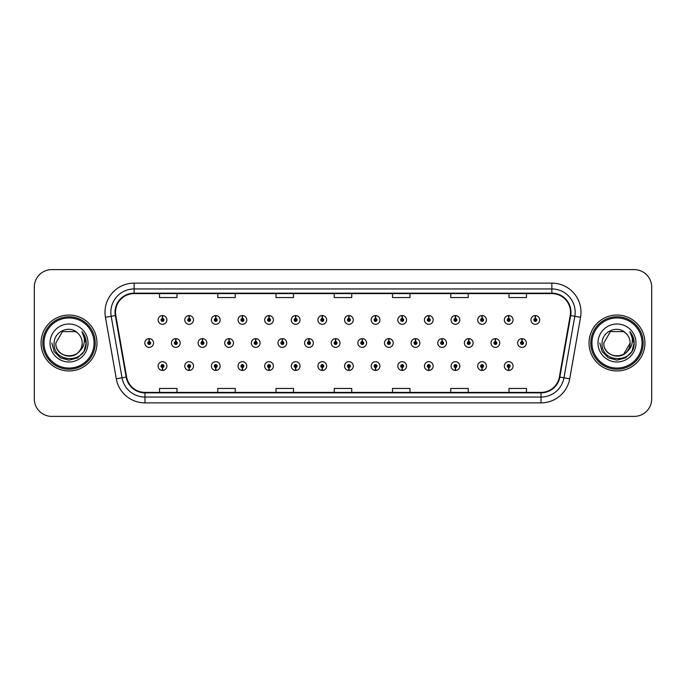 <?xml version="1.0" encoding="UTF-8"?>
<svg xmlns="http://www.w3.org/2000/svg" width="686" height="686" viewBox="0 0 686 686"><rect width="100%" height="100%" fill="white"/><g stroke="black" fill="none" stroke-linecap="round" stroke-linejoin="round"><path stroke-width="1.03" d="M322.223 367.516L322.094 370.431A4.365 4.365 0 0 0 322.48 370.431L322.351 367.516A1.458 1.458 0 0 0 323.741 366.067A1.458 1.458 0 0 0 322.291 364.609A1.458 1.458 0 0 0 320.834 366.067A1.458 1.458 0 0 0 322.223 367.516L322.266 366.65A0.583 0.583 0 0 1 321.708 366.067A0.583 0.583 0 0 1 322.291 365.484A0.583 0.583 0 0 1 322.874 366.067A0.583 0.583 0 0 1 322.317 366.65L322.351 367.516M268.963 367.516L268.835 370.431A4.365 4.365 0 0 0 269.221 370.431L269.092 367.516A1.458 1.458 0 0 0 270.481 366.067A1.458 1.458 0 0 0 269.032 364.609A1.458 1.458 0 0 0 267.574 366.067A1.458 1.458 0 0 0 268.963 367.516L269.006 366.65A0.583 0.583 0 0 1 268.449 366.067A0.583 0.583 0 0 1 269.032 365.484A0.583 0.583 0 0 1 269.615 366.067A0.583 0.583 0 0 1 269.058 366.65L269.092 367.516M242.338 367.516L242.209 370.431A4.365 4.365 0 0 0 242.587 370.431L242.458 367.516A1.458 1.458 0 0 0 243.856 366.067A1.458 1.458 0 0 0 242.398 364.609A1.458 1.458 0 0 0 240.94 366.067A1.458 1.458 0 0 0 242.338 367.516L242.372 366.65A0.583 0.583 0 0 1 241.815 366.067A0.583 0.583 0 0 1 242.398 365.484A0.583 0.583 0 0 1 242.981 366.067A0.583 0.583 0 0 1 242.424 366.65L242.458 367.516M215.704 367.516L215.576 370.431A4.365 4.365 0 0 0 215.961 370.431L215.833 367.516A1.458 1.458 0 0 0 217.222 366.067A1.458 1.458 0 0 0 215.773 364.609A1.458 1.458 0 0 0 214.315 366.067A1.458 1.458 0 0 0 215.704 367.516L215.747 366.65A0.583 0.583 0 0 1 215.19 366.067A0.583 0.583 0 0 1 215.773 365.484A0.583 0.583 0 0 1 216.347 366.067A0.583 0.583 0 0 1 215.798 366.65L215.833 367.516M189.079 367.516L188.95 370.431A4.365 4.365 0 0 0 189.327 370.431L189.199 367.516A1.458 1.458 0 0 0 190.597 366.067A1.458 1.458 0 0 0 189.139 364.609A1.458 1.458 0 0 0 187.681 366.067A1.458 1.458 0 0 0 189.079 367.516L189.113 366.65A0.583 0.583 0 0 1 188.556 366.067A0.583 0.583 0 0 1 189.139 365.484A0.583 0.583 0 0 1 189.722 366.067A0.583 0.583 0 0 1 189.165 366.65L189.199 367.516M295.597 367.516L295.469 370.431A4.365 4.365 0 0 0 295.846 370.431L295.726 367.516A1.458 1.458 0 0 0 297.115 366.067A1.458 1.458 0 0 0 295.657 364.609A1.458 1.458 0 0 0 294.2 366.067A1.458 1.458 0 0 0 295.597 367.516L295.632 366.65A0.583 0.583 0 0 1 295.074 366.067A0.583 0.583 0 0 1 295.657 365.484A0.583 0.583 0 0 1 296.241 366.067A0.583 0.583 0 0 1 295.683 366.65L295.726 367.516M348.857 367.516L348.728 370.431A4.365 4.365 0 0 0 349.105 370.431L348.985 367.516A1.458 1.458 0 0 0 350.375 366.067A1.458 1.458 0 0 0 348.917 364.609A1.458 1.458 0 0 0 347.459 366.067A1.458 1.458 0 0 0 348.857 367.516L348.891 366.65A0.583 0.583 0 0 1 348.334 366.067A0.583 0.583 0 0 1 348.917 365.484A0.583 0.583 0 0 1 349.5 366.067A0.583 0.583 0 0 1 348.942 366.65L348.985 367.516M375.482 367.516L375.353 370.431A4.365 4.365 0 0 0 375.739 370.431L375.611 367.516A1.458 1.458 0 0 0 377 366.067A1.458 1.458 0 0 0 375.551 364.609A1.458 1.458 0 0 0 374.093 366.067A1.458 1.458 0 0 0 375.482 367.516L375.525 366.65A0.583 0.583 0 0 1 374.968 366.067A0.583 0.583 0 0 1 375.551 365.484A0.583 0.583 0 0 1 376.134 366.067A0.583 0.583 0 0 1 375.576 366.65L375.611 367.516M402.116 367.516L401.987 370.431A4.365 4.365 0 0 0 402.365 370.431L402.245 367.516A1.458 1.458 0 0 0 403.634 366.067A1.458 1.458 0 0 0 402.176 364.609A1.458 1.458 0 0 0 400.718 366.067A1.458 1.458 0 0 0 402.116 367.516L402.15 366.65A0.583 0.583 0 0 1 401.593 366.067A0.583 0.583 0 0 1 402.176 365.484A0.583 0.583 0 0 1 402.759 366.067A0.583 0.583 0 0 1 402.202 366.65L402.245 367.516M428.741 367.516L428.613 370.431A4.365 4.365 0 0 0 428.999 370.431L428.87 367.516A1.458 1.458 0 0 0 430.259 366.067A1.458 1.458 0 0 0 428.81 364.609A1.458 1.458 0 0 0 427.352 366.067A1.458 1.458 0 0 0 428.741 367.516L428.784 366.65A0.583 0.583 0 0 1 428.227 366.067A0.583 0.583 0 0 1 428.81 365.484A0.583 0.583 0 0 1 429.393 366.067A0.583 0.583 0 0 1 428.836 366.65L428.87 367.516M455.375 367.516L455.247 370.431A4.365 4.365 0 0 0 455.624 370.431L455.504 367.516A1.458 1.458 0 0 0 456.893 366.067A1.458 1.458 0 0 0 455.435 364.609A1.458 1.458 0 0 0 453.978 366.067A1.458 1.458 0 0 0 455.375 367.516L455.41 366.65A0.583 0.583 0 0 1 454.852 366.067A0.583 0.583 0 0 1 455.435 365.484A0.583 0.583 0 0 1 456.018 366.067A0.583 0.583 0 0 1 455.461 366.65L455.504 367.516M482.001 367.516L481.872 370.431A4.365 4.365 0 0 0 482.258 370.431L482.129 367.516A1.458 1.458 0 0 0 483.519 366.067A1.458 1.458 0 0 0 482.069 364.609A1.458 1.458 0 0 0 480.612 366.067A1.458 1.458 0 0 0 482.001 367.516L482.044 366.65A0.583 0.583 0 0 1 481.486 366.067A0.583 0.583 0 0 1 482.069 365.484A0.583 0.583 0 0 1 482.652 366.067A0.583 0.583 0 0 1 482.095 366.65L482.129 367.516M508.635 367.516L508.506 370.431A4.365 4.365 0 0 0 508.883 370.431L508.763 367.516A1.458 1.458 0 0 0 510.152 366.067A1.458 1.458 0 0 0 508.695 364.609A1.458 1.458 0 0 0 507.237 366.067A1.458 1.458 0 0 0 508.635 367.516L508.669 366.65A0.583 0.583 0 0 1 508.112 366.067A0.583 0.583 0 0 1 508.695 365.484A0.583 0.583 0 0 1 509.278 366.067A0.583 0.583 0 0 1 508.72 366.65L508.763 367.516M162.445 367.516L162.316 370.431A4.365 4.365 0 0 0 162.702 370.431L162.573 367.516A1.458 1.458 0 0 0 163.963 366.067A1.458 1.458 0 0 0 162.513 364.609A1.458 1.458 0 0 0 161.056 366.067A1.458 1.458 0 0 0 162.445 367.516L162.488 366.65A0.583 0.583 0 0 1 161.93 366.067A0.583 0.583 0 0 1 162.513 365.484A0.583 0.583 0 0 1 163.088 366.067A0.583 0.583 0 0 1 162.539 366.65L162.573 367.516M335.668 341.542L335.797 338.635A4.365 4.365 0 0 0 335.411 338.635L335.54 341.542A1.458 1.458 0 0 0 334.151 343A1.458 1.458 0 0 0 335.6 344.458A1.458 1.458 0 0 0 337.058 343A1.458 1.458 0 0 0 335.668 341.542L335.625 342.417A0.583 0.583 0 0 1 336.183 343A0.583 0.583 0 0 1 335.6 343.583A0.583 0.583 0 0 1 335.017 343A0.583 0.583 0 0 1 335.574 342.417L335.54 341.542M255.775 341.542L255.904 338.635A4.365 4.365 0 0 0 255.526 338.635L255.646 341.542A1.458 1.458 0 0 0 254.257 343A1.458 1.458 0 0 0 255.715 344.458A1.458 1.458 0 0 0 257.173 343A1.458 1.458 0 0 0 255.775 341.542L255.741 342.417A0.583 0.583 0 0 1 256.298 343A0.583 0.583 0 0 1 255.715 343.583A0.583 0.583 0 0 1 255.132 343A0.583 0.583 0 0 1 255.689 342.417L255.646 341.542M229.15 341.542L229.278 338.635A4.365 4.365 0 0 0 228.892 338.635L229.021 341.542A1.458 1.458 0 0 0 227.632 343A1.458 1.458 0 0 0 229.081 344.458A1.458 1.458 0 0 0 230.539 343A1.458 1.458 0 0 0 229.15 341.542L229.107 342.417A0.583 0.583 0 0 1 229.664 343A0.583 0.583 0 0 1 229.081 343.583A0.583 0.583 0 0 1 228.498 343A0.583 0.583 0 0 1 229.055 342.417L229.021 341.542M202.516 341.542L202.644 338.635A4.365 4.365 0 0 0 202.267 338.635L202.387 341.542A1.458 1.458 0 0 0 200.998 343A1.458 1.458 0 0 0 202.456 344.458A1.458 1.458 0 0 0 203.914 343A1.458 1.458 0 0 0 202.516 341.542L202.481 342.417A0.583 0.583 0 0 1 203.039 343A0.583 0.583 0 0 1 202.456 343.583A0.583 0.583 0 0 1 201.873 343A0.583 0.583 0 0 1 202.43 342.417L202.387 341.542M282.409 341.542L282.538 338.635A4.365 4.365 0 0 0 282.152 338.635L282.28 341.542A1.458 1.458 0 0 0 280.891 343A1.458 1.458 0 0 0 282.34 344.458A1.458 1.458 0 0 0 283.798 343A1.458 1.458 0 0 0 282.409 341.542L282.366 342.417A0.583 0.583 0 0 1 282.924 343A0.583 0.583 0 0 1 282.34 343.583A0.583 0.583 0 0 1 281.757 343A0.583 0.583 0 0 1 282.315 342.417L282.28 341.542M309.034 341.542L309.163 338.635A4.365 4.365 0 0 0 308.786 338.635L308.906 341.542A1.458 1.458 0 0 0 307.517 343A1.458 1.458 0 0 0 308.974 344.458A1.458 1.458 0 0 0 310.432 343A1.458 1.458 0 0 0 309.034 341.542L309 342.417A0.583 0.583 0 0 1 309.558 343A0.583 0.583 0 0 1 308.974 343.583A0.583 0.583 0 0 1 308.391 343A0.583 0.583 0 0 1 308.949 342.417L308.906 341.542M175.89 341.542L176.019 338.635A4.365 4.365 0 0 0 175.633 338.635L175.762 341.542A1.458 1.458 0 0 0 174.364 343A1.458 1.458 0 0 0 175.822 344.458A1.458 1.458 0 0 0 177.28 343A1.458 1.458 0 0 0 175.89 341.542L175.848 342.417A0.583 0.583 0 0 1 176.405 343A0.583 0.583 0 0 1 175.822 343.583A0.583 0.583 0 0 1 175.239 343A0.583 0.583 0 0 1 175.796 342.417L175.762 341.542M362.294 341.542L362.422 338.635A4.365 4.365 0 0 0 362.045 338.635L362.165 341.542A1.458 1.458 0 0 0 360.776 343A1.458 1.458 0 0 0 362.234 344.458A1.458 1.458 0 0 0 363.691 343A1.458 1.458 0 0 0 362.294 341.542L362.259 342.417A0.583 0.583 0 0 1 362.817 343A0.583 0.583 0 0 1 362.234 343.583A0.583 0.583 0 0 1 361.651 343A0.583 0.583 0 0 1 362.208 342.417L362.165 341.542M388.928 341.542L389.056 338.635A4.365 4.365 0 0 0 388.67 338.635L388.799 341.542A1.458 1.458 0 0 0 387.41 343A1.458 1.458 0 0 0 388.859 344.458A1.458 1.458 0 0 0 390.317 343A1.458 1.458 0 0 0 388.928 341.542L388.885 342.417A0.583 0.583 0 0 1 389.442 343A0.583 0.583 0 0 1 388.859 343.583A0.583 0.583 0 0 1 388.276 343A0.583 0.583 0 0 1 388.833 342.417L388.799 341.542M415.553 341.542L415.682 338.635A4.365 4.365 0 0 0 415.304 338.635L415.424 341.542A1.458 1.458 0 0 0 414.035 343A1.458 1.458 0 0 0 415.493 344.458A1.458 1.458 0 0 0 416.951 343A1.458 1.458 0 0 0 415.553 341.542L415.519 342.417A0.583 0.583 0 0 1 416.076 343A0.583 0.583 0 0 1 415.493 343.583A0.583 0.583 0 0 1 414.91 343A0.583 0.583 0 0 1 415.467 342.417L415.424 341.542M442.187 341.542L442.316 338.635A4.365 4.365 0 0 0 441.93 338.635L442.058 341.542A1.458 1.458 0 0 0 440.669 343A1.458 1.458 0 0 0 442.118 344.458A1.458 1.458 0 0 0 443.576 343A1.458 1.458 0 0 0 442.187 341.542L442.144 342.417A0.583 0.583 0 0 1 442.702 343A0.583 0.583 0 0 1 442.118 343.583A0.583 0.583 0 0 1 441.535 343A0.583 0.583 0 0 1 442.093 342.417L442.058 341.542M468.812 341.542L468.941 338.635A4.365 4.365 0 0 0 468.564 338.635L468.684 341.542A1.458 1.458 0 0 0 467.295 343A1.458 1.458 0 0 0 468.752 344.458A1.458 1.458 0 0 0 470.21 343A1.458 1.458 0 0 0 468.812 341.542L468.778 342.417A0.583 0.583 0 0 1 469.335 343A0.583 0.583 0 0 1 468.752 343.583A0.583 0.583 0 0 1 468.169 343A0.583 0.583 0 0 1 468.727 342.417L468.684 341.542M495.446 341.542L495.575 338.635A4.365 4.365 0 0 0 495.189 338.635L495.318 341.542A1.458 1.458 0 0 0 493.929 343A1.458 1.458 0 0 0 495.378 344.458A1.458 1.458 0 0 0 496.836 343A1.458 1.458 0 0 0 495.446 341.542L495.403 342.417A0.583 0.583 0 0 1 495.961 343A0.583 0.583 0 0 1 495.378 343.583A0.583 0.583 0 0 1 494.795 343A0.583 0.583 0 0 1 495.352 342.417L495.318 341.542M522.072 341.542L522.2 338.635A4.365 4.365 0 0 0 521.823 338.635L521.952 341.542A1.458 1.458 0 0 0 520.554 343A1.458 1.458 0 0 0 522.012 344.458A1.458 1.458 0 0 0 523.469 343A1.458 1.458 0 0 0 522.072 341.542L522.037 342.417A0.583 0.583 0 0 1 522.595 343A0.583 0.583 0 0 1 522.012 343.583A0.583 0.583 0 0 1 521.429 343A0.583 0.583 0 0 1 521.986 342.417L521.952 341.542M149.256 341.542L149.385 338.635A4.365 4.365 0 0 0 149.008 338.635L149.128 341.542A1.458 1.458 0 0 0 147.739 343A1.458 1.458 0 0 0 149.196 344.458A1.458 1.458 0 0 0 150.654 343A1.458 1.458 0 0 0 149.256 341.542L149.222 342.417A0.583 0.583 0 0 1 149.78 343A0.583 0.583 0 0 1 149.196 343.583A0.583 0.583 0 0 1 148.613 343A0.583 0.583 0 0 1 149.171 342.417L149.128 341.542M348.985 318.484L349.105 315.569A4.365 4.365 0 0 0 348.728 315.569L348.857 318.484A1.458 1.458 0 0 0 347.459 319.933A1.458 1.458 0 0 0 348.917 321.391A1.458 1.458 0 0 0 350.375 319.933A1.458 1.458 0 0 0 348.985 318.484L348.942 319.35A0.583 0.583 0 0 1 349.5 319.933A0.583 0.583 0 0 1 348.917 320.516A0.583 0.583 0 0 1 348.334 319.933A0.583 0.583 0 0 1 348.891 319.35L348.857 318.484M322.351 318.484L322.48 315.569A4.365 4.365 0 0 0 322.094 315.569L322.223 318.484A1.458 1.458 0 0 0 320.834 319.933A1.458 1.458 0 0 0 322.291 321.391A1.458 1.458 0 0 0 323.741 319.933A1.458 1.458 0 0 0 322.351 318.484L322.317 319.35A0.583 0.583 0 0 1 322.874 319.933A0.583 0.583 0 0 1 322.291 320.516A0.583 0.583 0 0 1 321.708 319.933A0.583 0.583 0 0 1 322.266 319.35L322.223 318.484M269.092 318.484L269.221 315.569A4.365 4.365 0 0 0 268.835 315.569L268.963 318.484A1.458 1.458 0 0 0 267.574 319.933A1.458 1.458 0 0 0 269.032 321.391A1.458 1.458 0 0 0 270.481 319.933A1.458 1.458 0 0 0 269.092 318.484L269.058 319.35A0.583 0.583 0 0 1 269.615 319.933A0.583 0.583 0 0 1 269.032 320.516A0.583 0.583 0 0 1 268.449 319.933A0.583 0.583 0 0 1 269.006 319.35L268.963 318.484M242.458 318.484L242.587 315.569A4.365 4.365 0 0 0 242.209 315.569L242.338 318.484A1.458 1.458 0 0 0 240.94 319.933A1.458 1.458 0 0 0 242.398 321.391A1.458 1.458 0 0 0 243.856 319.933A1.458 1.458 0 0 0 242.458 318.484L242.424 319.35A0.583 0.583 0 0 1 242.981 319.933A0.583 0.583 0 0 1 242.398 320.516A0.583 0.583 0 0 1 241.815 319.933A0.583 0.583 0 0 1 242.372 319.35L242.338 318.484M215.833 318.484L215.961 315.569A4.365 4.365 0 0 0 215.576 315.569L215.704 318.484A1.458 1.458 0 0 0 214.315 319.933A1.458 1.458 0 0 0 215.773 321.391A1.458 1.458 0 0 0 217.222 319.933A1.458 1.458 0 0 0 215.833 318.484L215.798 319.35A0.583 0.583 0 0 1 216.347 319.933A0.583 0.583 0 0 1 215.773 320.516A0.583 0.583 0 0 1 215.19 319.933A0.583 0.583 0 0 1 215.747 319.35L215.704 318.484M189.199 318.484L189.327 315.569A4.365 4.365 0 0 0 188.95 315.569L189.079 318.484A1.458 1.458 0 0 0 187.681 319.933A1.458 1.458 0 0 0 189.139 321.391A1.458 1.458 0 0 0 190.597 319.933A1.458 1.458 0 0 0 189.199 318.484L189.165 319.35A0.583 0.583 0 0 1 189.722 319.933A0.583 0.583 0 0 1 189.139 320.516A0.583 0.583 0 0 1 188.556 319.933A0.583 0.583 0 0 1 189.113 319.35L189.079 318.484M295.726 318.484L295.846 315.569A4.365 4.365 0 0 0 295.469 315.569L295.597 318.484A1.458 1.458 0 0 0 294.2 319.933A1.458 1.458 0 0 0 295.657 321.391A1.458 1.458 0 0 0 297.115 319.933A1.458 1.458 0 0 0 295.726 318.484L295.683 319.35A0.583 0.583 0 0 1 296.241 319.933A0.583 0.583 0 0 1 295.657 320.516A0.583 0.583 0 0 1 295.074 319.933A0.583 0.583 0 0 1 295.632 319.35L295.597 318.484M375.611 318.484L375.739 315.569A4.365 4.365 0 0 0 375.353 315.569L375.482 318.484A1.458 1.458 0 0 0 374.093 319.933A1.458 1.458 0 0 0 375.551 321.391A1.458 1.458 0 0 0 377 319.933A1.458 1.458 0 0 0 375.611 318.484L375.576 319.35A0.583 0.583 0 0 1 376.134 319.933A0.583 0.583 0 0 1 375.551 320.516A0.583 0.583 0 0 1 374.968 319.933A0.583 0.583 0 0 1 375.525 319.35L375.482 318.484M402.245 318.484L402.365 315.569A4.365 4.365 0 0 0 401.987 315.569L402.116 318.484A1.458 1.458 0 0 0 400.718 319.933A1.458 1.458 0 0 0 402.176 321.391A1.458 1.458 0 0 0 403.634 319.933A1.458 1.458 0 0 0 402.245 318.484L402.202 319.35A0.583 0.583 0 0 1 402.759 319.933A0.583 0.583 0 0 1 402.176 320.516A0.583 0.583 0 0 1 401.593 319.933A0.583 0.583 0 0 1 402.15 319.35L402.116 318.484M428.87 318.484L428.999 315.569A4.365 4.365 0 0 0 428.613 315.569L428.741 318.484A1.458 1.458 0 0 0 427.352 319.933A1.458 1.458 0 0 0 428.81 321.391A1.458 1.458 0 0 0 430.259 319.933A1.458 1.458 0 0 0 428.87 318.484L428.836 319.35A0.583 0.583 0 0 1 429.393 319.933A0.583 0.583 0 0 1 428.81 320.516A0.583 0.583 0 0 1 428.227 319.933A0.583 0.583 0 0 1 428.784 319.35L428.741 318.484M455.504 318.484L455.624 315.569A4.365 4.365 0 0 0 455.247 315.569L455.375 318.484A1.458 1.458 0 0 0 453.978 319.933A1.458 1.458 0 0 0 455.435 321.391A1.458 1.458 0 0 0 456.893 319.933A1.458 1.458 0 0 0 455.504 318.484L455.461 319.35A0.583 0.583 0 0 1 456.018 319.933A0.583 0.583 0 0 1 455.435 320.516A0.583 0.583 0 0 1 454.852 319.933A0.583 0.583 0 0 1 455.41 319.35L455.375 318.484M482.129 318.484L482.258 315.569A4.365 4.365 0 0 0 481.872 315.569L482.001 318.484A1.458 1.458 0 0 0 480.612 319.933A1.458 1.458 0 0 0 482.069 321.391A1.458 1.458 0 0 0 483.519 319.933A1.458 1.458 0 0 0 482.129 318.484L482.095 319.35A0.583 0.583 0 0 1 482.652 319.933A0.583 0.583 0 0 1 482.069 320.516A0.583 0.583 0 0 1 481.486 319.933A0.583 0.583 0 0 1 482.044 319.35L482.001 318.484M508.763 318.484L508.883 315.569A4.365 4.365 0 0 0 508.506 315.569L508.635 318.484A1.458 1.458 0 0 0 507.237 319.933A1.458 1.458 0 0 0 508.695 321.391A1.458 1.458 0 0 0 510.152 319.933A1.458 1.458 0 0 0 508.763 318.484L508.72 319.35A0.583 0.583 0 0 1 509.278 319.933A0.583 0.583 0 0 1 508.695 320.516A0.583 0.583 0 0 1 508.112 319.933A0.583 0.583 0 0 1 508.669 319.35L508.635 318.484M535.389 318.484L535.517 315.569A4.365 4.365 0 0 0 535.131 315.569L535.26 318.484A1.458 1.458 0 0 0 533.871 319.933A1.458 1.458 0 0 0 535.329 321.391A1.458 1.458 0 0 0 536.778 319.933A1.458 1.458 0 0 0 535.389 318.484L535.354 319.35A0.583 0.583 0 0 1 535.912 319.933A0.583 0.583 0 0 1 535.329 320.516A0.583 0.583 0 0 1 534.746 319.933A0.583 0.583 0 0 1 535.303 319.35L535.26 318.484M162.573 318.484L162.702 315.569A4.365 4.365 0 0 0 162.316 315.569L162.445 318.484A1.458 1.458 0 0 0 161.056 319.933A1.458 1.458 0 0 0 162.513 321.391A1.458 1.458 0 0 0 163.963 319.933A1.458 1.458 0 0 0 162.573 318.484L162.539 319.35A0.583 0.583 0 0 1 163.088 319.933A0.583 0.583 0 0 1 162.513 320.516A0.583 0.583 0 0 1 161.93 319.933A0.583 0.583 0 0 1 162.488 319.35L162.445 318.484M41.057 343A27.955 27.955 0 0 0 69.012 370.955A27.955 27.955 0 0 0 96.975 343A27.955 27.955 0 0 0 69.012 315.046A27.955 27.955 0 0 0 41.057 343A27.955 27.955 0 0 0 69.012 370.955A27.955 27.955 0 0 0 96.975 343A27.955 27.955 0 0 0 69.012 315.046A27.955 27.955 0 0 0 41.057 343M589.025 343A27.955 27.955 0 0 0 616.988 370.955A27.955 27.955 0 0 0 644.943 343A27.955 27.955 0 0 0 616.988 315.046A27.955 27.955 0 0 0 589.025 343A27.955 27.955 0 0 0 616.988 370.955A27.955 27.955 0 0 0 644.943 343A27.955 27.955 0 0 0 616.988 315.046A27.955 27.955 0 0 0 589.025 343M115.497 312.25A18.642 18.642 0 0 1 134.13 293.608L551.87 293.608A18.642 18.642 0 0 1 570.22 315.483L559.382 376.991A18.642 18.642 0 0 1 541.022 392.392L144.978 392.392A18.642 18.642 0 0 1 126.618 376.991L115.78 315.483A18.642 18.642 0 0 1 115.497 312.25M115.025 312.25A19.105 19.105 0 0 0 115.317 315.56L126.164 377.068A19.105 19.105 0 0 0 144.978 392.855L541.022 392.855A19.105 19.105 0 0 0 559.836 377.068L570.683 315.56A19.105 19.105 0 0 0 551.87 293.145L134.13 293.145A19.105 19.105 0 0 0 115.025 312.25M105.455 317.301A29.121 29.121 0 0 1 134.13 283.121L551.87 283.121A29.121 29.121 0 0 1 580.545 317.301L569.706 378.809A29.121 29.121 0 0 1 541.022 402.879L144.978 402.879A29.121 29.121 0 0 1 116.294 378.809L105.455 317.301L111.192 316.289A23.298 23.298 0 0 1 134.13 288.952L551.87 288.952A23.298 23.298 0 0 1 574.808 316.289L563.969 377.797A23.298 23.298 0 0 1 541.022 397.048L144.978 397.048A23.298 23.298 0 0 1 122.031 377.797L111.192 316.289A23.298 23.298 0 0 1 110.832 312.25M651.7 287.082A17.476 17.476 0 0 0 634.224 269.615L51.776 269.615A17.476 17.476 0 0 0 34.3 287.082L34.3 398.918A17.476 17.476 0 0 0 51.776 416.385L634.224 416.385A17.476 17.476 0 0 0 651.7 398.918L651.7 287.082L651.7 398.918M559.836 377.068L563.969 377.797L574.808 316.289L580.545 317.301M334.262 293.608L334.262 297.553L351.738 297.553L351.738 293.608M276.021 293.608L276.021 297.553L293.488 297.553L293.488 293.608M217.771 293.608L217.771 297.553L235.247 297.553L235.247 293.608M159.529 293.608L159.529 297.553L177.005 297.553L177.005 293.608M392.512 293.608L392.512 297.553L409.979 297.553L409.979 293.608M450.753 293.608L450.753 297.553L468.229 297.553L468.229 293.608M508.995 293.608L508.995 297.553L526.471 297.553L526.471 293.608M351.738 392.392L351.738 388.447L334.262 388.447L334.262 392.392M293.488 392.392L293.488 388.447L276.021 388.447L276.021 392.392M235.247 392.392L235.247 388.447L217.771 388.447L217.771 392.392M177.005 392.392L177.005 388.447L159.529 388.447L159.529 392.392M409.979 392.392L409.979 388.447L392.512 388.447L392.512 392.392M468.229 392.392L468.229 388.447L450.753 388.447L450.753 392.392M526.471 392.392L526.471 388.447L508.995 388.447L508.995 392.392M34.3 287.082L34.3 398.918M634.224 269.615L51.776 269.615M51.776 416.385L634.224 416.385M166.878 319.933A4.365 4.365 0 0 0 162.702 315.569A4.365 4.365 0 0 1 166.878 319.933A4.365 4.365 0 0 1 162.513 324.307A4.365 4.365 0 0 1 158.14 319.933A4.365 4.365 0 0 1 162.316 315.569M153.561 343A4.365 4.365 0 0 0 149.385 338.635A4.365 4.365 0 0 1 153.561 343A4.365 4.365 0 0 1 149.196 347.365A4.365 4.365 0 0 1 144.823 343A4.365 4.365 0 0 1 149.008 338.635M158.14 366.067A4.365 4.365 0 0 0 162.316 370.431A4.365 4.365 0 0 1 158.14 366.067A4.365 4.365 0 0 1 162.513 361.694A4.365 4.365 0 0 1 166.878 366.067A4.365 4.365 0 0 1 162.702 370.431M94.059 343A25.048 25.048 0 0 0 69.012 317.952A25.048 25.048 0 0 0 43.973 343A25.048 25.048 0 0 0 69.012 368.048A25.048 25.048 0 0 0 94.059 343M95.225 343A26.214 26.214 0 0 0 69.012 316.786A26.214 26.214 0 0 0 42.806 343A26.214 26.214 0 0 0 69.012 369.214A26.214 26.214 0 0 0 95.225 343M82.131 331.921C84.798 335.145 86.144 338.841 86.187 343C86.136 338.678 84.695 334.888 81.874 331.621C84.026 335.145 84.781 338.944 84.146 343C83.529 346.456 81.848 349.277 79.104 351.464A13.171 13.171 0 0 0 82.183 343C82.989 359.987 55.043 359.987 55.849 343L62.435 331.595L75.597 331.595L77.638 333.053C69.56 324.581 54.005 331.561 54.151 343C52.668 363.323 85.621 363.854 86.153 343.986L86.187 343.137M82.183 343C82.989 359.987 55.043 359.987 55.849 343L62.435 331.595L75.597 331.595L77.638 333.053L75.597 331.595L62.435 331.595L55.849 343C55.043 359.987 82.989 359.987 82.183 343C82.989 359.987 55.043 359.987 55.849 343C55.043 359.987 82.989 359.987 82.183 343C82.989 359.987 55.043 359.987 55.849 343C55.043 359.987 82.989 359.987 82.183 343C82.989 359.987 55.043 359.987 55.849 343C55.043 359.987 82.989 359.987 82.183 343A13.171 13.171 0 0 0 77.638 333.053M79.104 351.464C72.116 360.905 55.163 354.859 55.849 343M50.027 343A18.994 18.994 0 0 0 69.012 361.994A18.994 18.994 0 0 0 88.005 343A18.994 18.994 0 0 0 69.012 324.006A18.994 18.994 0 0 0 50.027 343M82.003 331.767L86.179 343.497L82.003 331.767L86.179 343.497L82.003 331.767L86.179 343.497L82.003 331.767L86.179 343.497L82.003 331.767L86.179 343.497L82.003 331.767L86.187 343L83.881 351.584L77.604 357.869L69.012 360.167L60.428 357.869L54.143 351.584L51.844 343M642.027 343A25.048 25.048 0 0 0 616.988 317.952A25.048 25.048 0 0 0 591.941 343A25.048 25.048 0 0 0 616.988 368.048A25.048 25.048 0 0 0 642.027 343M643.194 343A26.214 26.214 0 0 0 616.988 316.786A26.214 26.214 0 0 0 590.775 343A26.214 26.214 0 0 0 616.988 369.214A26.214 26.214 0 0 0 643.194 343M623.565 331.595L625.615 333.053C617.529 324.581 601.974 331.561 602.119 343C600.636 363.323 633.598 363.854 634.13 343.986L634.156 343C634.104 338.678 632.672 334.888 629.842 331.621C631.995 335.145 632.749 338.944 632.115 343C631.506 346.456 629.825 349.277 627.073 351.464A13.171 13.171 0 0 0 630.151 343L623.565 354.405M627.073 351.464C620.084 360.905 603.131 354.859 603.817 343C603.011 359.987 630.957 359.987 630.151 343C630.957 359.987 603.011 359.987 603.817 343C603.011 359.987 630.957 359.987 630.151 343C630.957 359.987 603.011 359.987 603.817 343C603.011 359.987 630.957 359.987 630.151 343C630.957 359.987 603.011 359.987 603.817 343C603.011 359.987 630.957 359.987 630.151 343C630.957 359.987 603.011 359.987 603.817 343L610.403 331.595M603.817 343L610.403 331.595L623.565 331.595L625.615 333.053L623.565 331.595L610.403 331.595L603.817 343M630.151 343A13.171 13.171 0 0 0 625.615 333.053M630.108 331.921C632.766 335.145 634.113 338.841 634.156 343L634.156 343.137M597.995 343A18.994 18.994 0 0 0 616.988 361.994A18.994 18.994 0 0 0 635.973 343A18.994 18.994 0 0 0 616.988 324.006A18.994 18.994 0 0 0 597.995 343M629.971 331.767L634.147 343.497L629.971 331.767L634.147 343.497L629.971 331.767L634.147 343.497L629.971 331.767L634.147 343.497L629.971 331.767L634.147 343.497L629.971 331.767L634.156 343L631.857 351.584L625.572 357.869L616.988 360.167L608.396 357.869L602.119 351.584L599.813 343M193.503 319.933A4.365 4.365 0 0 0 189.327 315.569A4.365 4.365 0 0 1 193.503 319.933A4.365 4.365 0 0 1 189.139 324.307A4.365 4.365 0 0 1 184.774 319.933A4.365 4.365 0 0 1 188.95 315.569M220.137 319.933A4.365 4.365 0 0 0 215.961 315.569A4.365 4.365 0 0 1 220.137 319.933A4.365 4.365 0 0 1 215.773 324.307A4.365 4.365 0 0 1 211.399 319.933A4.365 4.365 0 0 1 215.576 315.569M246.771 319.933A4.365 4.365 0 0 0 242.587 315.569A4.365 4.365 0 0 1 246.771 319.933A4.365 4.365 0 0 1 242.398 324.307A4.365 4.365 0 0 1 238.033 319.933A4.365 4.365 0 0 1 242.209 315.569M273.397 319.933A4.365 4.365 0 0 0 269.221 315.569A4.365 4.365 0 0 1 273.397 319.933A4.365 4.365 0 0 1 269.032 324.307A4.365 4.365 0 0 1 264.659 319.933A4.365 4.365 0 0 1 268.835 315.569M184.774 366.067A4.365 4.365 0 0 0 188.95 370.431A4.365 4.365 0 0 1 184.774 366.067A4.365 4.365 0 0 1 189.139 361.694A4.365 4.365 0 0 1 193.503 366.067A4.365 4.365 0 0 1 189.327 370.431M211.399 366.067A4.365 4.365 0 0 0 215.576 370.431A4.365 4.365 0 0 1 211.399 366.067A4.365 4.365 0 0 1 215.773 361.694A4.365 4.365 0 0 1 220.137 366.067A4.365 4.365 0 0 1 215.961 370.431M238.033 366.067A4.365 4.365 0 0 0 242.209 370.431A4.365 4.365 0 0 1 238.033 366.067A4.365 4.365 0 0 1 242.398 361.694A4.365 4.365 0 0 1 246.771 366.067A4.365 4.365 0 0 1 242.587 370.431M264.659 366.067A4.365 4.365 0 0 0 268.835 370.431A4.365 4.365 0 0 1 264.659 366.067A4.365 4.365 0 0 1 269.032 361.694A4.365 4.365 0 0 1 273.397 366.067A4.365 4.365 0 0 1 269.221 370.431L269.118 368.099M180.195 343A4.365 4.365 0 0 0 176.019 338.635A4.365 4.365 0 0 1 180.195 343A4.365 4.365 0 0 1 175.822 347.365A4.365 4.365 0 0 1 171.457 343A4.365 4.365 0 0 1 175.633 338.635M206.82 343A4.365 4.365 0 0 0 202.644 338.635A4.365 4.365 0 0 1 206.82 343A4.365 4.365 0 0 1 202.456 347.365A4.365 4.365 0 0 1 198.083 343A4.365 4.365 0 0 1 202.267 338.635M233.454 343A4.365 4.365 0 0 0 229.278 338.635A4.365 4.365 0 0 1 233.454 343A4.365 4.365 0 0 1 229.081 347.365A4.365 4.365 0 0 1 224.716 343A4.365 4.365 0 0 1 228.892 338.635M260.08 343A4.365 4.365 0 0 0 255.904 338.635A4.365 4.365 0 0 1 260.08 343A4.365 4.365 0 0 1 255.715 347.365A4.365 4.365 0 0 1 251.342 343A4.365 4.365 0 0 1 255.526 338.635L255.621 340.959M300.031 319.933A4.365 4.365 0 0 0 295.846 315.569A4.365 4.365 0 0 1 300.031 319.933A4.365 4.365 0 0 1 295.657 324.307A4.365 4.365 0 0 1 291.293 319.933A4.365 4.365 0 0 1 295.469 315.569M326.656 319.933A4.365 4.365 0 0 0 322.48 315.569A4.365 4.365 0 0 1 326.656 319.933A4.365 4.365 0 0 1 322.291 324.307A4.365 4.365 0 0 1 317.918 319.933A4.365 4.365 0 0 1 322.094 315.569M353.29 319.933A4.365 4.365 0 0 0 349.105 315.569A4.365 4.365 0 0 1 353.29 319.933A4.365 4.365 0 0 1 348.917 324.307A4.365 4.365 0 0 1 344.552 319.933A4.365 4.365 0 0 1 348.728 315.569M379.915 319.933A4.365 4.365 0 0 0 375.739 315.569A4.365 4.365 0 0 1 379.915 319.933A4.365 4.365 0 0 1 375.551 324.307A4.365 4.365 0 0 1 371.177 319.933A4.365 4.365 0 0 1 375.353 315.569M286.714 343A4.365 4.365 0 0 0 282.538 338.635A4.365 4.365 0 0 1 286.714 343A4.365 4.365 0 0 1 282.34 347.365A4.365 4.365 0 0 1 277.976 343A4.365 4.365 0 0 1 282.152 338.635L282.255 340.959M313.339 343A4.365 4.365 0 0 0 309.163 338.635A4.365 4.365 0 0 1 313.339 343A4.365 4.365 0 0 1 308.974 347.365A4.365 4.365 0 0 1 304.601 343A4.365 4.365 0 0 1 308.786 338.635L308.88 340.959M339.973 343A4.365 4.365 0 0 0 335.797 338.635A4.365 4.365 0 0 1 339.973 343A4.365 4.365 0 0 1 335.6 347.365A4.365 4.365 0 0 1 331.235 343A4.365 4.365 0 0 1 335.411 338.635L335.514 340.959M366.598 343A4.365 4.365 0 0 0 362.422 338.635A4.365 4.365 0 0 1 366.598 343A4.365 4.365 0 0 1 362.234 347.365A4.365 4.365 0 0 1 357.86 343A4.365 4.365 0 0 1 362.045 338.635L362.139 340.959M291.293 366.067A4.365 4.365 0 0 0 295.469 370.431A4.365 4.365 0 0 1 291.293 366.067A4.365 4.365 0 0 1 295.657 361.694A4.365 4.365 0 0 1 300.031 366.067A4.365 4.365 0 0 1 295.846 370.431L295.743 368.099M317.918 366.067A4.365 4.365 0 0 0 322.094 370.431A4.365 4.365 0 0 1 317.918 366.067A4.365 4.365 0 0 1 322.291 361.694A4.365 4.365 0 0 1 326.656 366.067A4.365 4.365 0 0 1 322.48 370.431L322.377 368.099M344.552 366.067A4.365 4.365 0 0 0 348.728 370.431A4.365 4.365 0 0 1 344.552 366.067A4.365 4.365 0 0 1 348.917 361.694A4.365 4.365 0 0 1 353.29 366.067A4.365 4.365 0 0 1 349.105 370.431L349.002 368.099M406.549 319.933A4.365 4.365 0 0 0 402.365 315.569A4.365 4.365 0 0 1 406.549 319.933A4.365 4.365 0 0 1 402.176 324.307A4.365 4.365 0 0 1 397.811 319.933A4.365 4.365 0 0 1 401.987 315.569M433.175 319.933A4.365 4.365 0 0 0 428.999 315.569A4.365 4.365 0 0 1 433.175 319.933A4.365 4.365 0 0 1 428.81 324.307A4.365 4.365 0 0 1 424.437 319.933A4.365 4.365 0 0 1 428.613 315.569M459.809 319.933A4.365 4.365 0 0 0 455.624 315.569A4.365 4.365 0 0 1 459.809 319.933A4.365 4.365 0 0 1 455.435 324.307A4.365 4.365 0 0 1 451.071 319.933A4.365 4.365 0 0 1 455.247 315.569M486.434 319.933A4.365 4.365 0 0 0 482.258 315.569A4.365 4.365 0 0 1 486.434 319.933A4.365 4.365 0 0 1 482.069 324.307A4.365 4.365 0 0 1 477.696 319.933A4.365 4.365 0 0 1 481.872 315.569M513.068 319.933A4.365 4.365 0 0 0 508.883 315.569A4.365 4.365 0 0 1 513.068 319.933A4.365 4.365 0 0 1 508.695 324.307A4.365 4.365 0 0 1 504.33 319.933A4.365 4.365 0 0 1 508.506 315.569M539.693 319.933A4.365 4.365 0 0 0 535.517 315.569A4.365 4.365 0 0 1 539.693 319.933A4.365 4.365 0 0 1 535.329 324.307A4.365 4.365 0 0 1 530.955 319.933A4.365 4.365 0 0 1 535.131 315.569M393.232 343A4.365 4.365 0 0 0 389.056 338.635A4.365 4.365 0 0 1 393.232 343A4.365 4.365 0 0 1 388.859 347.365A4.365 4.365 0 0 1 384.494 343A4.365 4.365 0 0 1 388.67 338.635L388.773 340.959M419.858 343A4.365 4.365 0 0 0 415.682 338.635A4.365 4.365 0 0 1 419.858 343A4.365 4.365 0 0 1 415.493 347.365A4.365 4.365 0 0 1 411.12 343A4.365 4.365 0 0 1 415.304 338.635L415.407 340.959M446.492 343A4.365 4.365 0 0 0 442.316 338.635A4.365 4.365 0 0 1 446.492 343A4.365 4.365 0 0 1 442.118 347.365A4.365 4.365 0 0 1 437.754 343A4.365 4.365 0 0 1 441.93 338.635M473.117 343A4.365 4.365 0 0 0 468.941 338.635A4.365 4.365 0 0 1 473.117 343A4.365 4.365 0 0 1 468.752 347.365A4.365 4.365 0 0 1 464.379 343A4.365 4.365 0 0 1 468.564 338.635M499.751 343A4.365 4.365 0 0 0 495.575 338.635A4.365 4.365 0 0 1 499.751 343A4.365 4.365 0 0 1 495.378 347.365A4.365 4.365 0 0 1 491.013 343A4.365 4.365 0 0 1 495.189 338.635M526.376 343A4.365 4.365 0 0 0 522.2 338.635A4.365 4.365 0 0 1 526.376 343A4.365 4.365 0 0 1 522.012 347.365A4.365 4.365 0 0 1 517.638 343A4.365 4.365 0 0 1 521.823 338.635M371.177 366.067A4.365 4.365 0 0 0 375.353 370.431A4.365 4.365 0 0 1 371.177 366.067A4.365 4.365 0 0 1 375.551 361.694A4.365 4.365 0 0 1 379.915 366.067A4.365 4.365 0 0 1 375.739 370.431L375.636 368.099M397.811 366.067A4.365 4.365 0 0 0 401.987 370.431A4.365 4.365 0 0 1 397.811 366.067A4.365 4.365 0 0 1 402.176 361.694A4.365 4.365 0 0 1 406.549 366.067A4.365 4.365 0 0 1 402.365 370.431L402.27 368.099M424.437 366.067A4.365 4.365 0 0 0 428.613 370.431A4.365 4.365 0 0 1 424.437 366.067A4.365 4.365 0 0 1 428.81 361.694A4.365 4.365 0 0 1 433.175 366.067A4.365 4.365 0 0 1 428.999 370.431L428.896 368.099M451.071 366.067A4.365 4.365 0 0 0 455.247 370.431A4.365 4.365 0 0 1 451.071 366.067A4.365 4.365 0 0 1 455.435 361.694A4.365 4.365 0 0 1 459.809 366.067A4.365 4.365 0 0 1 455.624 370.431M477.696 366.067A4.365 4.365 0 0 0 481.872 370.431A4.365 4.365 0 0 1 477.696 366.067A4.365 4.365 0 0 1 482.069 361.694A4.365 4.365 0 0 1 486.434 366.067A4.365 4.365 0 0 1 482.258 370.431M504.33 366.067A4.365 4.365 0 0 0 508.506 370.431A4.365 4.365 0 0 1 504.33 366.067A4.365 4.365 0 0 1 508.695 361.694A4.365 4.365 0 0 1 513.068 366.067A4.365 4.365 0 0 1 508.883 370.431M551.87 283.121L551.87 293.145M111.192 316.289L115.317 315.56M144.978 402.879L144.978 392.855M541.022 392.855L541.022 402.879M116.294 378.809L126.164 377.068M570.683 315.56L574.808 316.289M134.13 283.121L134.13 293.145M563.969 377.797L569.706 378.809"/></g></svg>
